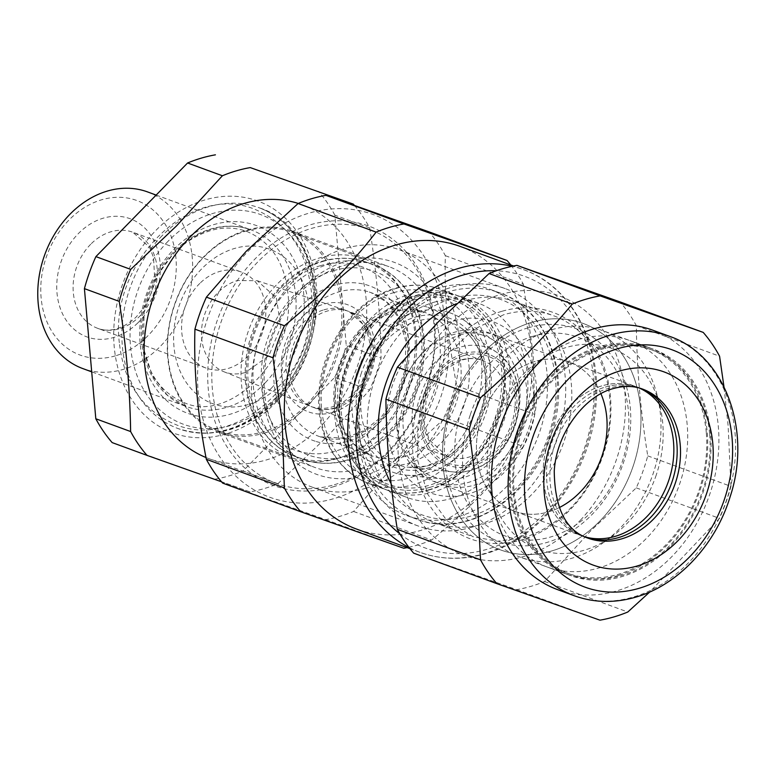 <?xml version="1.0" encoding="UTF-8"?>
<svg xmlns="http://www.w3.org/2000/svg" width="775" height="775" viewBox="0 0 775 775"><rect width="100%" height="100%" fill="white"/><g stroke="black" fill="none" stroke-linecap="round" stroke-linejoin="round"><path stroke-width="0.58" stroke-dasharray="3.88 2.91" d="M205.985 457.521A135.237 107.715 110.1 0 0 208.824 458.626A135.237 107.715 110.1 0 0 266.6 459.875A135.237 107.715 110.1 0 0 322.594 424.254A135.237 107.715 110.1 0 0 301.93 204.687A135.237 107.715 110.1 0 0 298.278 203.438M334.354 484.724A135.237 107.715 110.1 0 0 432.954 358.873A135.237 107.715 110.1 0 0 369.685 229.526A135.237 107.715 110.1 0 0 311.918 228.276A135.237 107.715 110.1 0 0 213.319 354.117A135.237 107.715 110.1 0 0 276.578 483.464A135.237 107.715 110.1 0 0 334.354 484.724M354.417 205.394A167.574 133.474 -69.9 0 1 369.675 227.937C376.631 272.48 380.428 315.861 381.067 358.079A167.574 133.474 -69.9 0 1 369.578 390.087L334.761 377.318L243.079 470.948L277.905 483.716A167.574 133.474 -69.9 0 1 264.052 488.618A167.574 133.474 -69.9 0 1 250.054 491.883L221.563 481.817M277.905 483.716L328.522 435.308L369.578 390.087M250.054 491.883L112.172 442.603M369.675 227.937L334.858 215.169L346.241 345.311L381.067 358.079M334.761 377.318A167.574 133.474 110.1 0 0 346.241 345.311M334.858 215.169A167.574 133.474 110.1 0 0 318.486 191.338M215.237 479.115A167.574 133.474 110.1 0 0 229.226 475.85A167.574 133.474 110.1 0 0 243.079 470.948M147.589 191.929A94.075 74.933 -69.9 0 1 191.599 281.916A94.075 74.933 -69.9 0 1 123.002 369.452A94.075 74.933 -69.9 0 1 82.818 368.58M115.349 355.861A82.315 65.565 -69.9 0 1 41.104 297.59A82.315 65.565 -69.9 0 1 101.699 199.766A82.315 65.565 -69.9 0 1 175.954 258.036A82.315 65.565 -69.9 0 1 115.349 355.861M365.994 488.231A126.412 100.692 -69.9 0 1 311.996 487.058A126.412 100.692 -69.9 0 1 252.853 366.149A126.412 100.692 -69.9 0 1 345.02 248.513A126.412 100.692 -69.9 0 1 399.028 249.676A126.412 100.692 -69.9 0 1 458.17 370.595A126.412 100.692 -69.9 0 1 365.994 488.231M364.88 475.404A112.888 89.919 -69.9 0 1 263.045 395.492A112.888 89.919 -69.9 0 1 346.144 261.33A112.888 89.919 -69.9 0 1 447.979 341.242A112.888 89.919 -69.9 0 1 364.88 475.404M264.256 433.118A107.008 85.24 110.1 0 0 305.195 408.367A107.008 85.24 110.1 0 0 343.17 307.588A107.008 85.24 110.1 0 0 292.223 231.182A107.008 85.24 110.1 0 0 246.508 230.194A107.008 85.24 110.1 0 0 205.569 254.936A107.008 85.24 110.1 0 0 167.594 355.725A107.008 85.24 110.1 0 0 218.54 432.13A107.008 85.24 110.1 0 0 264.256 433.118M361.053 468.604A107.008 85.24 110.1 0 0 439.076 369.026A107.008 85.24 110.1 0 0 389.011 266.677A107.008 85.24 110.1 0 0 343.296 265.68A107.008 85.24 110.1 0 0 265.273 365.267A107.008 85.24 110.1 0 0 315.338 467.616A107.008 85.24 110.1 0 0 361.053 468.604M199.863 283.359A51.15 40.746 110.1 0 0 181.708 331.535A51.15 40.746 110.1 0 0 206.063 368.057A51.15 40.746 110.1 0 0 247.487 356.703A51.15 40.746 110.1 0 0 265.641 308.528A51.15 40.746 110.1 0 0 241.287 272.006A51.15 40.746 110.1 0 0 199.863 283.359M222.687 483.125L325.752 519.637A167.574 133.474 110.1 0 0 339.741 516.373A167.574 133.474 110.1 0 0 353.594 511.471L398.079 460.815L445.276 417.832A167.574 133.474 110.1 0 0 456.756 385.834C447.95 340.613 444.153 297.232 445.363 255.692A167.574 133.474 110.1 0 0 429.001 231.851M396.277 458.945A150.524 119.892 110.1 0 0 420.263 250.751A150.524 119.892 110.1 0 0 246.653 252.824A150.524 119.892 110.1 0 0 222.677 461.028A150.524 119.892 110.1 0 0 396.277 458.945M325.752 519.637L403.775 548.245M353.594 511.471L431.617 540.078C467.189 510.706 497.753 479.493 523.299 446.448L445.276 417.832M456.756 385.834L534.779 414.441A167.574 133.474 -69.9 0 1 523.299 446.448M445.363 255.692L523.396 284.299L533.152 354.165L534.779 414.441M431.617 540.078A167.574 133.474 -69.9 0 1 417.764 544.98A167.574 133.474 -69.9 0 1 407.127 547.615M460.059 246.382A150.524 119.892 -69.9 0 1 531.795 354.921A150.524 119.892 -69.9 0 1 420.728 530.42A150.524 119.892 -69.9 0 1 356.432 529.025M510.764 264.972A167.574 133.474 -69.9 0 1 523.396 284.299M332.93 486.894A138.173 110.06 110.1 0 0 434.639 322.691A138.173 110.06 110.1 0 0 310.01 224.876A138.173 110.06 110.1 0 0 208.291 389.089A138.173 110.06 110.1 0 0 332.93 486.894M472.13 527.145A126.412 100.692 -69.9 0 1 418.132 525.973A126.412 100.692 -69.9 0 1 358.99 405.063A126.412 100.692 -69.9 0 1 451.166 287.428A126.412 100.692 -69.9 0 1 505.164 288.591A126.412 100.692 -69.9 0 1 564.307 409.51A126.412 100.692 -69.9 0 1 472.13 527.145M391.065 483.522A117.597 93.668 110.1 0 0 434.513 522.592A117.597 93.668 110.1 0 0 484.753 523.677A117.597 93.668 110.1 0 0 570.497 414.247A117.597 93.668 110.1 0 0 515.482 301.766A117.597 93.668 110.1 0 0 465.242 300.681A117.597 93.668 110.1 0 0 456.427 303.752M535.167 361.392A79.379 63.23 110.1 0 0 477.293 435.259A79.379 63.23 110.1 0 0 514.426 511.18A79.379 63.23 110.1 0 0 548.332 511.917A79.379 63.23 110.1 0 0 559.163 507.644A79.379 63.23 -69.9 0 1 548.332 511.917A79.379 63.23 -69.9 0 1 514.426 511.18A79.379 63.23 -69.9 0 1 477.293 435.259A79.379 63.23 -69.9 0 1 535.167 361.392A79.379 63.23 -69.9 0 1 569.073 362.128A79.379 63.23 110.1 0 0 535.167 361.392M461.735 334.471A79.379 63.23 110.1 0 0 403.862 408.338A79.379 63.23 110.1 0 0 440.994 484.259A79.379 63.23 110.1 0 0 474.91 484.995A79.379 63.23 110.1 0 0 532.783 411.128A79.379 63.23 110.1 0 0 495.651 335.207A79.379 63.23 110.1 0 0 461.735 334.471M600.925 393.739A79.379 63.23 110.1 0 0 569.073 362.128A79.379 63.23 -69.9 0 1 600.925 393.739M498.325 298.675A114.652 91.324 -69.9 0 1 548.623 435.23A114.652 91.324 -69.9 0 1 424.971 515.888A114.652 91.324 -69.9 0 1 374.674 379.343A114.652 91.324 -69.9 0 1 498.325 298.675M454.092 320.869A91.14 72.588 -69.9 0 1 536.3 385.388A91.14 72.588 -69.9 0 1 469.204 493.694A91.14 72.588 -69.9 0 1 386.996 429.185A91.14 72.588 -69.9 0 1 454.092 320.869M523.135 537.753A117.597 93.668 110.1 0 0 608.879 428.323A117.597 93.668 110.1 0 0 553.863 315.842A117.597 93.668 110.1 0 0 503.624 314.757L473.283 329.685L447.156 354.795L428.023 387.442L417.89 424.187L417.822 461.144L427.829 494.421L446.855 520.509L472.895 536.658L497.453 541.25L523.135 537.753M532.967 336.311A105.836 84.301 110.1 0 0 455.061 462.084A105.836 84.301 110.1 0 0 550.531 536.998A105.836 84.301 110.1 0 0 628.438 411.225A105.836 84.301 110.1 0 0 532.967 336.311M528.192 327.806A113.189 90.152 110.1 0 0 444.869 462.317A113.189 90.152 110.1 0 0 546.966 542.442A113.189 90.152 110.1 0 0 630.288 407.931A113.189 90.152 110.1 0 0 528.192 327.806M413.676 553.156L516.731 589.668A167.574 133.474 110.1 0 0 530.73 586.404A167.574 133.474 110.1 0 0 544.583 581.492L590.279 531.282L636.256 487.863A167.574 133.474 110.1 0 0 647.745 455.865C640.547 411.234 636.75 367.854 636.352 325.713A167.574 133.474 110.1 0 0 619.99 301.882M580.388 520.248A138.173 110.06 110.1 0 0 602.398 329.123A138.173 110.06 110.1 0 0 443.038 331.032A138.173 110.06 110.1 0 0 421.028 522.156A138.173 110.06 110.1 0 0 580.388 520.248M516.731 589.668L599.957 620.174M544.583 581.492L627.798 612.008M636.256 487.863L719.481 518.378L649.76 591.993M647.745 455.865L730.961 486.371A167.574 133.474 -69.9 0 1 719.481 518.378M636.352 325.713L719.578 356.229M730.961 486.371L728.113 425.659L723.966 386.725M652.734 330.179A138.173 110.06 -69.9 0 1 718.58 429.805A138.173 110.06 -69.9 0 1 616.629 590.918A138.173 110.06 -69.9 0 1 557.603 589.639M601.846 348.072A120.532 96.013 -69.9 0 1 653.335 349.186A120.532 96.013 -69.9 0 1 709.726 464.477A120.532 96.013 -69.9 0 1 621.841 576.639A120.532 96.013 -69.9 0 1 570.352 575.525A120.532 96.013 -69.9 0 1 513.961 460.234A120.532 96.013 -69.9 0 1 601.846 348.072M531.757 322.371A120.532 96.013 -69.9 0 1 583.246 323.485A120.532 96.013 -69.9 0 1 639.637 438.776A120.532 96.013 -69.9 0 1 551.752 550.938A120.532 96.013 -69.9 0 1 500.262 549.824A120.532 96.013 -69.9 0 1 443.872 434.533A120.532 96.013 -69.9 0 1 531.757 322.371A120.532 96.013 -69.9 0 1 583.246 323.485A120.532 96.013 -69.9 0 1 639.637 438.776A120.532 96.013 -69.9 0 1 551.752 550.938A120.532 96.013 -69.9 0 1 500.262 549.824A120.532 96.013 -69.9 0 1 443.872 434.533A120.532 96.013 -69.9 0 1 531.757 322.371M605.256 387.093A79.379 63.23 -69.9 0 1 639.172 387.829A79.379 63.23 -69.9 0 1 640.906 388.507A79.379 63.23 110.1 0 0 639.172 387.829A79.379 63.23 110.1 0 0 573.858 406.478A79.379 63.23 110.1 0 0 546.821 481.42A79.379 63.23 110.1 0 0 584.515 536.881A79.379 63.23 -69.9 0 1 547.382 460.96A79.379 63.23 -69.9 0 1 605.256 387.093M586.278 537.492A79.379 63.23 -69.9 0 1 584.515 536.881A79.379 63.23 110.1 0 0 586.278 537.492M501.716 311.356A120.532 96.013 110.1 0 0 412.988 454.596A120.532 96.013 110.1 0 0 521.711 539.923A120.532 96.013 110.1 0 0 610.438 396.684A120.532 96.013 110.1 0 0 501.716 311.356M413.501 300.061A97.602 77.742 110.1 0 0 341.649 416.049A97.602 77.742 110.1 0 0 429.689 485.14A97.602 77.742 110.1 0 0 501.541 369.152A97.602 77.742 110.1 0 0 413.501 300.061M448.677 312.393A84.669 67.444 110.1 0 0 357.372 371.961A84.669 67.444 110.1 0 0 394.514 472.798A84.669 67.444 110.1 0 0 405.49 475.104A84.669 67.444 110.1 0 0 484.918 415.817A84.669 67.444 110.1 0 0 462.636 319.232A84.669 67.444 110.1 0 0 448.677 312.393M458.296 516.673A120.532 96.013 -69.9 0 1 409.743 516.567A120.532 96.013 -69.9 0 1 406.807 515.559A120.532 96.013 -69.9 0 1 350.416 400.268A120.532 96.013 -69.9 0 1 438.301 288.106A120.532 96.013 -69.9 0 1 486.855 288.213A120.532 96.013 -69.9 0 1 489.79 289.22A120.532 96.013 -69.9 0 1 546.181 404.511A120.532 96.013 -69.9 0 1 458.296 516.673M434.126 302.221A103.482 82.431 -69.9 0 1 478.33 303.18A103.482 82.431 -69.9 0 1 526.748 402.157A103.482 82.431 -69.9 0 1 451.292 498.461A103.482 82.431 -69.9 0 1 407.088 497.502A103.482 82.431 -69.9 0 1 358.67 398.524A103.482 82.431 -69.9 0 1 434.126 302.221M482.341 335.032A74.991 59.733 -69.9 0 1 494.702 341.087A74.991 59.733 -69.9 0 1 514.426 426.637A74.991 59.733 -69.9 0 1 444.075 479.153A74.991 59.733 -69.9 0 1 434.358 477.109A74.991 59.733 -69.9 0 1 397.924 401.712A74.991 59.733 -69.9 0 1 409.423 370.343A74.991 59.733 -69.9 0 1 482.341 335.032M436.286 482.399A79.292 63.163 -69.9 0 1 397.759 402.671A79.292 63.163 -69.9 0 1 409.917 369.501A79.292 63.163 -69.9 0 1 487.01 332.175A79.292 63.163 -69.9 0 1 521.798 426.608A79.292 63.163 -69.9 0 1 436.286 482.399M584.718 536.804A79.379 63.23 -69.9 0 1 581.182 535.651A79.379 63.23 -69.9 0 1 544.05 459.73A79.379 63.23 -69.9 0 1 601.923 385.873A79.379 63.23 -69.9 0 1 635.829 386.599A79.379 63.23 -69.9 0 1 639.278 388.013A79.379 63.23 110.1 0 0 635.829 386.599A79.379 63.23 110.1 0 0 570.526 405.248A79.379 63.23 110.1 0 0 543.488 480.2A79.379 63.23 110.1 0 0 581.182 535.651A79.379 63.23 110.1 0 0 584.718 536.804M618.498 575.418A120.532 96.013 -69.9 0 1 567.009 574.294A120.532 96.013 -69.9 0 1 510.618 459.013A120.532 96.013 -69.9 0 1 598.503 346.842A120.532 96.013 -69.9 0 1 650.002 347.965A120.532 96.013 -69.9 0 1 706.383 463.247A120.532 96.013 -69.9 0 1 618.498 575.418M497.046 424.409A120.532 96.013 -69.9 0 1 546.85 355.183A120.532 96.013 -69.9 0 1 578.479 339.498A120.532 96.013 -69.9 0 1 629.968 340.622A120.532 96.013 -69.9 0 1 679.917 483.164A120.532 96.013 -69.9 0 1 598.474 568.075A120.532 96.013 -69.9 0 1 546.985 566.951A120.532 96.013 -69.9 0 1 492.978 502.113A120.532 96.013 -69.9 0 1 497.046 424.409M470.338 414.625A120.532 96.013 -69.9 0 1 551.781 329.714A120.532 96.013 -69.9 0 1 603.27 330.828A120.532 96.013 -69.9 0 1 657.278 395.667A120.532 96.013 -69.9 0 1 653.218 473.37A120.532 96.013 -69.9 0 1 603.405 542.607A120.532 96.013 -69.9 0 1 571.776 558.281A120.532 96.013 -69.9 0 1 520.287 557.167A120.532 96.013 -69.9 0 1 470.338 414.625M656.26 474.959A106.96 85.192 -69.9 0 1 612.066 536.387A106.96 85.192 -69.9 0 1 490.381 491.776A106.96 85.192 -69.9 0 1 493.995 422.821A106.96 85.192 -69.9 0 1 538.189 361.392A106.96 85.192 -69.9 0 1 659.874 406.013A106.96 85.192 -69.9 0 1 656.26 474.959M706.267 432.45A119.36 95.073 110.1 0 0 649.595 349.06A119.36 95.073 110.1 0 0 551.393 377.105A119.36 95.073 110.1 0 0 510.735 489.81A119.36 95.073 110.1 0 0 567.416 573.19A119.36 95.073 110.1 0 0 665.609 545.154A119.36 95.073 110.1 0 0 706.267 432.45M709.609 433.68A119.36 95.073 110.1 0 0 652.928 350.29A119.36 95.073 110.1 0 0 554.735 378.326A119.36 95.073 110.1 0 0 514.077 491.03A119.36 95.073 110.1 0 0 570.749 574.42A119.36 95.073 110.1 0 0 668.951 546.375A119.36 95.073 110.1 0 0 709.609 433.68M336.922 458.684A105.836 84.301 -69.9 0 1 291.71 457.705A105.836 84.301 -69.9 0 1 242.197 356.471A105.836 84.301 -69.9 0 1 319.358 257.988A105.836 84.301 -69.9 0 1 364.579 258.966A105.836 84.301 -69.9 0 1 414.092 360.191A105.836 84.301 -69.9 0 1 336.922 458.684M323.902 309.835A51.15 40.746 -69.9 0 1 344.865 310A51.15 40.746 -69.9 0 1 369.762 358.66A51.15 40.746 -69.9 0 1 332.388 406.836A51.15 40.746 -69.9 0 1 309.661 406.022A51.15 40.746 -69.9 0 1 286.682 356.858A51.15 40.746 -69.9 0 1 323.902 309.835M245.384 372.484A48.486 38.624 -69.9 0 1 223.839 371.719A48.486 38.624 -69.9 0 1 202.072 325.122A48.486 38.624 -69.9 0 1 237.344 280.54L257.213 280.705L276.307 297.755L280.812 326.827L268.838 355.764L245.384 372.484M245.937 231.066A105.836 84.301 -69.9 0 1 291.148 232.045A105.836 84.301 -69.9 0 1 340.661 333.269A105.836 84.301 -69.9 0 1 263.49 431.762A105.836 84.301 -69.9 0 1 218.279 430.774A105.836 84.301 -69.9 0 1 168.766 329.549A105.836 84.301 -69.9 0 1 245.937 231.066M248.194 404.56A82.315 65.565 -69.9 0 1 173.939 346.289A82.315 65.565 -69.9 0 1 234.534 248.465A82.315 65.565 -69.9 0 1 308.789 306.735A82.315 65.565 -69.9 0 1 248.194 404.56M276.694 401.518A123.477 98.347 -69.9 0 1 134.288 403.213A123.477 98.347 -69.9 0 1 153.963 232.432A123.477 98.347 -69.9 0 1 296.37 230.727A123.477 98.347 -69.9 0 1 276.694 401.518M160.222 237.683A117.597 93.668 -69.9 0 1 259.15 207.787A117.597 93.668 -69.9 0 1 277.111 398.708A117.597 93.668 -69.9 0 1 178.182 428.604A117.597 93.668 -69.9 0 1 160.222 237.683M265.428 382.608A94.075 74.933 -69.9 0 1 186.281 406.517A94.075 74.933 -69.9 0 1 171.914 253.783A94.075 74.933 -69.9 0 1 251.052 229.865A94.075 74.933 -69.9 0 1 265.428 382.608M271.686 387.858A99.956 79.622 -69.9 0 1 156.405 389.234A99.956 79.622 -69.9 0 1 172.321 250.984A99.956 79.622 -69.9 0 1 287.612 249.598A99.956 79.622 -69.9 0 1 271.686 387.858M166.48 242.924A111.716 88.989 -69.9 0 1 295.323 241.383A111.716 88.989 -69.9 0 1 277.528 395.909A111.716 88.989 -69.9 0 1 148.684 397.449A111.716 88.989 -69.9 0 1 166.48 242.924M137.814 322.913A62.911 50.113 -69.9 0 1 65.807 319.678A62.911 50.113 -69.9 0 1 79.244 232.713A62.911 50.113 -69.9 0 1 151.251 235.949A62.911 50.113 -69.9 0 1 137.814 322.913M91.392 243.583A51.15 40.746 -69.9 0 1 132.806 232.229A51.15 40.746 -69.9 0 1 157.16 268.751A51.15 40.746 -69.9 0 1 139.016 316.927A51.15 40.746 -69.9 0 1 97.592 328.29A51.15 40.746 -69.9 0 1 73.237 291.758A51.15 40.746 -69.9 0 1 91.392 243.583M409.093 547.567A150.524 119.892 110.1 0 0 419.847 552.275A150.524 119.892 110.1 0 0 484.142 553.67A150.524 119.892 110.1 0 0 593.892 413.598A150.524 119.892 110.1 0 0 523.474 269.632A150.524 119.892 110.1 0 0 512.236 266.28M399.832 533.82A144.644 115.213 110.1 0 0 487 549.32A144.644 115.213 110.1 0 0 593.989 396.945A144.644 115.213 110.1 0 0 496.281 270.775M495.651 335.207L642.504 389.05A79.379 63.23 110.1 0 0 608.598 388.314A79.379 63.23 110.1 0 0 550.725 462.181A79.379 63.23 110.1 0 0 587.857 538.102L440.994 484.259M574.285 595.752A138.173 110.06 110.1 0 0 633.32 597.031A138.173 110.06 110.1 0 0 734.061 468.458A138.173 110.06 110.1 0 0 669.426 336.292M320.046 265.796A97.602 77.742 -69.9 0 1 408.086 334.887A97.602 77.742 -69.9 0 1 336.234 450.876A97.602 77.742 -69.9 0 1 248.194 381.784A97.602 77.742 -69.9 0 1 320.046 265.796M332.872 412.407A57.03 45.425 -69.9 0 1 281.422 372.039A57.03 45.425 -69.9 0 1 323.407 304.255A57.03 45.425 -69.9 0 1 374.858 344.633A57.03 45.425 -69.9 0 1 332.872 412.407M335.72 408.057A51.15 40.746 -69.9 0 1 313.875 407.582A51.15 40.746 -69.9 0 1 289.937 358.66A51.15 40.746 -69.9 0 1 327.234 311.056A51.15 40.746 -69.9 0 1 349.089 311.531A51.15 40.746 -69.9 0 1 373.017 360.452A51.15 40.746 -69.9 0 1 335.72 408.057M322.894 261.437A103.482 82.431 -69.9 0 1 367.108 262.396A103.482 82.431 -69.9 0 1 415.516 361.382A103.482 82.431 -69.9 0 1 340.06 457.676A103.482 82.431 -69.9 0 1 295.856 456.717A103.482 82.431 -69.9 0 1 247.448 357.74A103.482 82.431 -69.9 0 1 322.894 261.437M429.883 487.368A99.956 79.622 110.1 0 0 503.469 368.58A99.956 79.622 110.1 0 0 413.308 297.823A99.956 79.622 110.1 0 0 339.721 416.611A99.956 79.622 110.1 0 0 429.883 487.368M361.305 373.23A79.476 63.308 110.1 0 0 396.17 467.887A79.476 63.308 110.1 0 0 481.885 411.971A79.476 63.308 110.1 0 0 447.02 317.314A79.476 63.308 110.1 0 0 361.305 373.23M365.664 374.703A75.989 60.527 110.1 0 0 408.842 467.277A75.989 60.527 110.1 0 0 480.946 411.748A75.989 60.527 110.1 0 0 460.137 327.379A75.989 60.527 110.1 0 0 365.664 374.703M428.178 489.984A103.482 82.431 110.1 0 0 503.634 393.681A103.482 82.431 110.1 0 0 455.216 294.703A103.482 82.431 110.1 0 0 411.012 293.744A103.482 82.431 110.1 0 0 335.556 390.048A103.482 82.431 110.1 0 0 383.974 489.025A103.482 82.431 110.1 0 0 428.178 489.984M514.697 424.506A64.887 51.683 -69.9 0 1 453.133 471.917A64.887 51.683 -69.9 0 1 416.262 392.877A64.887 51.683 -69.9 0 1 496.93 352.47A64.887 51.683 -69.9 0 1 514.697 424.506M423.518 395.337A59.065 47.052 -69.9 0 1 487.223 353.778A59.065 47.052 -69.9 0 1 513.127 424.128A59.065 47.052 -69.9 0 1 449.432 465.688A59.065 47.052 -69.9 0 1 423.518 395.337M460.738 360.007A51.15 40.746 110.1 0 0 423.441 407.611A51.15 40.746 110.1 0 0 447.378 456.533A51.15 40.746 110.1 0 0 469.233 457.008A51.15 40.746 110.1 0 0 506.53 409.403A51.15 40.746 110.1 0 0 482.593 360.482A51.15 40.746 110.1 0 0 460.738 360.007M463.595 355.657A57.03 45.425 -69.9 0 1 515.036 396.025A57.03 45.425 -69.9 0 1 473.05 463.808A57.03 45.425 -69.9 0 1 421.61 423.431A57.03 45.425 -69.9 0 1 463.595 355.657M329.569 263.887A103.482 82.431 -69.9 0 1 373.782 264.847A103.482 82.431 -69.9 0 1 422.191 363.824A103.482 82.431 -69.9 0 1 346.735 460.118A103.482 82.431 -69.9 0 1 302.531 459.168A103.482 82.431 -69.9 0 1 254.123 360.181A103.482 82.431 -69.9 0 1 329.569 263.887M333.395 270.688A97.602 77.742 -69.9 0 1 421.435 339.779A97.602 77.742 -69.9 0 1 349.593 455.768A97.602 77.742 -69.9 0 1 261.543 386.677A97.602 77.742 -69.9 0 1 333.395 270.688M396.325 288.368A103.482 82.431 -69.9 0 1 440.529 289.317A103.482 82.431 -69.9 0 1 488.948 388.304A103.482 82.431 -69.9 0 1 413.492 484.598A103.482 82.431 -69.9 0 1 369.287 483.639A103.482 82.431 -69.9 0 1 320.869 384.662A103.482 82.431 -69.9 0 1 396.325 288.368M393.477 292.718A97.602 77.742 -69.9 0 1 481.517 361.809A97.602 77.742 -69.9 0 1 409.665 477.797A97.602 77.742 -69.9 0 1 321.625 408.706A97.602 77.742 -69.9 0 1 393.477 292.718M315.163 441.207A82.315 65.565 -69.9 0 1 279.048 343.17A82.315 65.565 -69.9 0 1 367.825 285.258A82.315 65.565 -69.9 0 1 403.94 383.286A82.315 65.565 -69.9 0 1 315.163 441.207M369.278 292.049A76.434 60.886 -69.9 0 1 371.147 292.688A76.434 60.886 -69.9 0 1 402.409 384.245A76.434 60.886 -69.9 0 1 320.375 436.858A76.434 60.886 -69.9 0 1 318.515 436.218A76.434 60.886 -69.9 0 1 287.254 344.652A76.434 60.886 -69.9 0 1 369.278 292.049M422.685 311.627A76.434 60.886 -69.9 0 1 424.545 312.267A76.434 60.886 -69.9 0 1 455.816 403.833A76.434 60.886 -69.9 0 1 373.782 456.436A76.434 60.886 -69.9 0 1 371.923 455.797A76.434 60.886 -69.9 0 1 340.651 364.24A76.434 60.886 -69.9 0 1 422.685 311.627M427.907 307.278A82.315 65.565 -69.9 0 1 464.012 405.315A82.315 65.565 -69.9 0 1 375.236 463.227A82.315 65.565 -69.9 0 1 339.13 365.199A82.315 65.565 -69.9 0 1 427.907 307.278M496.872 291.884A120.532 96.013 -69.9 0 1 499.807 292.892A120.532 96.013 -69.9 0 1 549.107 437.274A120.532 96.013 -69.9 0 1 419.75 520.238A120.532 96.013 -69.9 0 1 416.814 519.231A120.532 96.013 -69.9 0 1 367.505 374.838A120.532 96.013 -69.9 0 1 496.872 291.884M416.349 295.701A103.482 82.431 -69.9 0 1 460.553 296.66A103.482 82.431 -69.9 0 1 508.972 395.647A103.482 82.431 -69.9 0 1 433.516 491.941A103.482 82.431 -69.9 0 1 389.312 490.982A103.482 82.431 -69.9 0 1 340.893 392.005A103.482 82.431 -69.9 0 1 416.349 295.701M287.893 293.27C284.57 262.347 270.833 241.722 246.702 231.405C227.366 224.595 207.322 228.267 186.581 242.401C176.816 249.434 168.33 258.443 161.113 269.429C147.037 291.71 140.914 315.454 142.765 340.671C146.088 371.593 159.824 392.218 183.956 402.535C229.516 423.935 296.428 358.079 287.893 293.27M119.331 342.715C109.227 263.684 189.362 181.951 254.801 209.318C287.912 223.239 306.755 250.548 311.327 291.226C321.431 370.256 241.296 451.99 175.857 424.623C142.745 410.702 123.903 383.402 119.331 342.715M301.93 204.687L369.685 229.526M208.824 458.626L276.578 483.464M275.755 398.708C304.488 368.716 319.523 321.17 312.993 281.093C311.046 268.412 307.317 256.864 301.814 246.44C291.555 227.492 277.334 214.607 259.15 207.787C325.548 228.422 336.088 341.969 278.477 398.708C247.438 429.854 214.007 439.822 178.182 428.604C196.085 435.027 214.878 434.543 234.573 427.141C249.627 421.28 263.355 411.806 275.755 398.708M156.162 195.077L251.052 229.865C236.85 224.76 221.902 225.147 206.198 231.047C194.176 235.716 183.2 243.292 173.271 253.783L157.761 274.883L144.14 312.189L143.414 348.062L152.346 375.759L166.974 394.785L186.281 406.517L91.702 371.845M206.063 368.057L97.592 328.29C105.08 331.487 119.912 332.039 136.255 316.956L144.828 306.367L151.551 292.495L154.7 279.329L153.557 257.562L149.517 247.235L132.806 232.229L241.287 272.006M292.223 231.182L389.011 266.677M218.54 432.13L315.338 467.616M418.132 525.973L311.996 487.058M505.164 288.591L399.028 249.676M409.936 548.642L419.847 552.275C440.781 559.792 462.607 560.286 485.315 553.738C542.548 538.102 591.044 472.692 595.956 405.354C602.088 343.993 571.766 286.421 523.474 269.632L513.573 265.999M515.482 301.766L553.863 315.842M434.513 522.592L472.895 536.658M653.335 349.186L603.27 330.828M570.352 575.525L520.287 557.167M334.558 407.989C327.224 410.082 320.327 409.946 313.875 407.582L447.378 456.533L429.176 439.793L424.371 423.935L426.143 400.249L429.941 389.864L445.577 369.065L461.91 360.075C469.243 357.992 476.141 358.127 482.593 360.482L349.089 311.531L367.282 328.271L372.097 344.129L370.324 367.815L366.527 378.2L350.881 398.999L334.558 407.989M321.732 261.369C337.445 256.845 352.567 257.184 367.108 262.396L373.782 264.847C406.798 276.355 427.674 315.212 424.061 356.82C421.28 403.513 387.81 449.297 347.907 460.185C332.194 464.719 317.062 464.38 302.531 459.168L295.856 456.717C262.706 445.17 241.819 406.061 245.607 364.289C248.572 317.74 281.964 272.238 321.732 261.369M408.842 467.277L426.269 466.085L445.615 457.763C461.784 447.165 473.428 431.772 480.548 411.573C492.115 378.878 482.718 341.94 460.137 327.379L496.93 352.47C518.097 369.539 524.239 393.652 515.365 424.787C506.046 453.83 478.504 475.104 453.133 471.917L408.842 467.277M428.875 490.023C470.541 478.795 505.174 428.827 505.387 380.07C504.748 337.367 488.027 308.905 455.216 294.703L440.529 289.317C425.998 284.105 410.876 283.766 395.153 288.3C355.396 299.16 321.993 344.662 319.038 391.21C315.251 432.983 336.137 472.091 369.287 483.639L383.974 489.025C398.321 494.179 413.288 494.508 428.875 490.023M320.298 436.829L344.536 438.175L364.841 430.299L381.736 416.485L395.173 397.662L404.918 370.644L405.974 341.368L398.621 317.721L386.783 302.211L371.147 292.688L424.545 312.267L398.534 310.31L378.219 318.186L361.324 332L347.888 350.823L338.152 377.842L337.086 407.117L344.439 430.764L356.287 446.274L371.923 455.797L320.298 436.829M406.807 515.559L419.837 520.267C470.473 538.257 534.285 494.905 552.129 431.927C571.175 373.86 547.315 308.905 499.807 292.892L489.79 289.22M494.702 341.087L462.636 319.232M444.075 479.153L405.49 475.104M397.924 401.712L397.759 402.671M409.423 370.343L409.917 369.501M478.33 303.18L460.553 296.66C446.022 291.448 430.9 291.109 415.187 295.643C375.42 306.503 342.027 352.005 339.062 398.553C335.275 440.326 356.161 479.434 389.312 490.982L407.088 497.502M567.009 574.294L546.985 566.951M650.002 347.965L629.968 340.622M612.066 536.387L603.405 542.607M659.874 406.013L657.278 395.667M490.381 491.776L492.978 502.113M538.189 361.392L546.85 355.183M649.595 349.06L652.928 350.29M567.416 573.19L570.749 574.42M223.839 371.719L309.661 406.022M257.213 280.695L344.865 310M364.579 258.966L291.148 232.045M291.71 457.705L218.279 430.774"/><path stroke-width="1.16" d="M298.278 203.438A135.237 107.715 110.1 0 0 244.164 203.438A135.237 107.715 110.1 0 0 188.17 239.058A135.237 107.715 110.1 0 0 205.985 457.521M221.563 481.817L146.998 455.371A167.574 133.474 -69.9 0 1 130.626 431.539C129.987 389.321 126.199 345.931 119.243 301.397A167.574 133.474 -69.9 0 1 130.723 269.39L176.526 225.903L222.396 175.76A167.574 133.474 -69.9 0 1 236.249 170.858A167.574 133.474 -69.9 0 1 250.248 167.594L353.313 204.106A167.574 133.474 -69.9 0 1 354.417 205.394M146.998 455.371L112.172 442.603A167.574 133.474 110.1 0 1 95.809 418.771L84.417 288.629L119.243 301.397M130.626 431.539L95.809 418.771M130.723 269.39L95.897 256.622L187.579 162.992L222.396 175.76M250.248 167.594L353.313 204.106M215.421 154.826A167.574 133.474 110.1 0 0 201.432 158.09A167.574 133.474 110.1 0 0 187.579 162.992M95.897 256.622A167.574 133.474 110.1 0 0 84.417 288.629M91.702 371.845L82.818 368.58A94.075 74.933 -69.9 0 1 38.808 278.603A94.075 74.933 -69.9 0 1 107.396 191.057A94.075 74.933 -69.9 0 1 147.589 191.929L156.162 195.077M325.936 195.348L403.959 223.956L507.024 260.468L429.001 231.851L325.936 195.348A167.574 133.474 110.1 0 0 311.947 198.613A167.574 133.474 110.1 0 0 298.094 203.515L376.117 232.122C350.571 265.166 320.007 296.379 284.435 325.752L206.412 297.145A167.574 133.474 110.1 0 0 194.932 329.152C193.721 370.692 197.509 414.073 206.324 459.294A167.574 133.474 110.1 0 0 222.687 483.125L300.71 511.733L403.775 548.245A167.574 133.474 -69.9 0 0 407.127 547.615M206.412 297.145L246.082 251.41L298.094 203.515M194.932 329.152L272.955 357.759A167.574 133.474 -69.9 0 1 284.435 325.752M206.324 459.294L284.347 487.901L282.11 420.786L272.955 357.759M409.936 548.642L356.432 529.025A150.524 119.892 -69.9 0 1 284.696 420.486A150.524 119.892 -69.9 0 1 395.763 244.987A150.524 119.892 -69.9 0 1 460.059 246.382L513.573 265.999M300.71 511.733A167.574 133.474 -69.9 0 1 284.347 487.901M376.117 232.122A167.574 133.474 -69.9 0 1 389.97 227.22A167.574 133.474 -69.9 0 1 403.959 223.956M507.024 260.468A167.574 133.474 -69.9 0 1 510.764 264.972M456.427 303.752A117.597 93.668 110.1 0 0 391.065 483.522M559.163 507.644A79.379 63.23 110.1 0 0 600.925 393.739A79.379 63.23 -69.9 0 1 559.163 507.644M516.925 265.37L600.141 295.885L703.206 332.397L619.99 301.882L516.925 265.37A167.574 133.474 110.1 0 0 502.927 268.634A167.574 133.474 110.1 0 0 489.073 273.536L572.299 304.052C545.135 336.505 514.581 367.718 480.616 397.682L397.401 367.176A167.574 133.474 110.1 0 0 385.921 399.173C386.318 441.304 390.106 484.685 397.304 529.315A167.574 133.474 110.1 0 0 413.676 553.156L496.891 583.662L599.957 620.174A167.574 133.474 -69.9 0 0 613.945 616.91A167.574 133.474 -69.9 0 0 627.798 612.008L649.76 591.993M397.401 367.176L438.282 321.877L489.073 273.536M385.921 399.173L469.137 429.689A167.574 133.474 -69.9 0 1 480.616 397.682M397.304 529.315L480.529 559.831L477.08 492.27L469.137 429.689M723.966 386.725L719.578 356.229A167.574 133.474 -69.9 0 0 703.206 332.397M574.285 595.752L557.603 589.639A138.173 110.06 -69.9 0 1 491.747 490.003A138.173 110.06 -69.9 0 1 593.708 328.9A138.173 110.06 -69.9 0 1 652.734 330.179L669.426 336.292A138.173 110.06 110.1 0 0 610.39 335.013A138.173 110.06 110.1 0 0 509.65 463.595A138.173 110.06 110.1 0 0 574.285 595.752C594.008 602.814 614.468 603.289 635.655 597.167C677.96 585.193 715.451 544.941 730.069 496.969C752.292 430.561 725.109 355.192 669.426 336.292M496.891 583.662A167.574 133.474 -69.9 0 1 480.529 559.831M572.299 304.052A167.574 133.474 -69.9 0 1 586.152 299.15A167.574 133.474 -69.9 0 1 600.141 295.885M640.906 388.507A79.379 63.23 -69.9 0 1 676.139 464.893A79.379 63.23 -69.9 0 1 618.431 537.618A79.379 63.23 -69.9 0 1 586.278 537.492A79.379 63.23 110.1 0 0 676.856 443.281A79.379 63.23 110.1 0 0 640.906 388.507M615.088 536.387A79.379 63.23 -69.9 0 1 584.718 536.804A79.379 63.23 110.1 0 0 673.523 442.06A79.379 63.23 110.1 0 0 639.278 388.013A79.379 63.23 -69.9 0 1 672.623 464.816A79.379 63.23 -69.9 0 1 615.088 536.387M512.236 266.28A150.524 119.892 110.1 0 0 459.178 268.237A150.524 119.892 110.1 0 0 350.571 401.111A150.524 119.892 110.1 0 0 409.093 547.567M496.281 270.775A144.644 115.213 110.1 0 0 463.004 275.038A144.644 115.213 110.1 0 0 360.927 391.898A144.644 115.213 110.1 0 0 399.832 533.82M621.763 538.838A79.379 63.23 110.1 0 0 679.636 464.971A79.379 63.23 110.1 0 0 642.504 389.05C633.688 385.756 623.933 385.601 613.267 388.585C584.776 395.725 556.159 433.39 554.251 471.248C554.745 508.41 565.944 530.701 587.857 538.102A79.379 63.23 110.1 0 0 621.763 538.838M619.99 370.915A102.901 81.956 110.1 0 0 544.253 493.191A102.901 81.956 110.1 0 0 637.069 566.031A102.901 81.956 110.1 0 0 712.806 443.746A102.901 81.956 110.1 0 0 619.99 370.915M618.043 348.614A126.412 100.692 110.1 0 0 524.985 498.848A126.412 100.692 110.1 0 0 639.017 588.332A126.412 100.692 110.1 0 0 732.075 438.098A126.412 100.692 110.1 0 0 618.043 348.614"/></g></svg>
